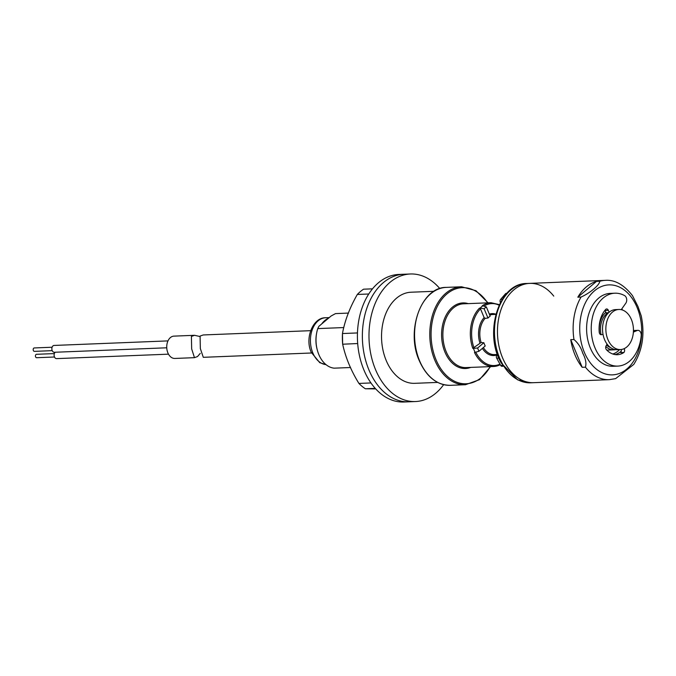 <?xml version="1.0" encoding="UTF-8"?>
<svg xmlns="http://www.w3.org/2000/svg" width="676" height="676" viewBox="0 0 676 676"><rect width="100%" height="100%" fill="white"/><g stroke="black" fill="none" stroke-linecap="round" stroke-linejoin="round"><path stroke-width="1.01" d="M473.453 348.385L477.611 348.005A30.69 21.1 87.7 0 0 478.253 349.661A30.69 21.1 87.7 0 0 478.963 351.267L475.093 352.34A31.916 21.945 -92.3 0 1 474.222 350.405A31.916 21.945 -92.3 0 1 473.453 348.385L472.769 348.334A31.916 21.945 -92.3 0 1 479.47 308.146L480.171 308.079A31.916 21.945 -92.3 0 1 482.85 305.814L482.233 305.805A31.916 21.945 -92.3 0 1 491.021 302.713L463.567 303.811A31.916 21.945 87.7 0 0 446.109 351.52A31.916 21.945 87.7 0 0 466.11 367.583L493.565 366.493A31.916 21.945 -92.3 0 1 474.467 352.433L475.093 352.34M600.964 334.282A18.235 12.54 -92.3 0 1 608.256 312.718M607.876 339.47A20.06 13.79 -92.3 0 1 618.844 309.473A20.06 13.79 -92.3 0 1 631.418 319.571A20.06 13.79 -92.3 0 1 620.441 349.56A20.06 13.79 -92.3 0 1 607.876 339.47M620.441 349.56L617.137 349.695A20.06 13.79 -92.3 0 1 604.564 339.597A20.06 13.79 -92.3 0 1 615.54 309.608L618.844 309.473M343.509 327.573L317.771 328.595A27.353 18.81 87.7 0 0 316.689 332.803A27.353 18.81 87.7 0 0 317.39 350.379A27.353 18.81 87.7 0 0 318.785 354.452A27.353 18.81 87.7 0 0 334.164 368.166L350.565 367.516M599.536 333.429A20.06 13.79 -92.3 0 1 605.814 312.371M487.979 318.041A20.06 13.79 -92.3 0 1 490.185 316.174L486.357 306.921A30.69 21.1 87.7 0 0 484.143 308.788L487.979 318.041L485.157 318.337A20.06 13.79 87.7 0 0 481.126 342.529L483.864 342.715L477.611 348.005M478.963 351.267L485.216 345.977A20.06 13.79 -92.3 0 1 484.489 344.388A20.06 13.79 -92.3 0 1 483.864 342.715M317.771 328.595L318.861 326.347L331.122 315.988L335.516 313.605L348.503 313.081M615.473 349.619A20.06 13.79 -92.3 0 1 613.825 349.83A20.06 13.79 -92.3 0 1 605.814 346.551M481.126 342.529L472.769 348.334M479.47 308.146L480.501 308.873L484.126 317.61L485.157 318.337M317.39 350.379L317.196 349.661A25.071 17.238 -92.3 0 1 316.554 333.547L316.689 332.803M610.403 347.481A18.235 12.54 -92.3 0 1 606.524 345.073M484.143 308.788L480.171 308.079M482.85 305.814L486.357 306.921M443.65 384.669A63.831 43.889 -92.3 0 1 415.453 401.544A63.831 43.889 -92.3 0 1 402.262 399.17A63.831 43.889 -92.3 0 1 369.172 329.888A63.831 43.889 -92.3 0 1 410.357 273.991A63.831 43.889 -92.3 0 1 423.548 276.366A63.831 43.889 -92.3 0 1 439.822 288.567M415.453 401.544L408.836 401.806A63.831 43.889 -92.3 0 1 395.646 399.431A63.831 43.889 -92.3 0 1 362.556 330.15A63.831 43.889 -92.3 0 1 403.741 274.253A63.831 43.889 87.7 0 0 368.834 369.688A63.831 43.889 87.7 0 0 408.836 401.806L403.868 402.009A63.831 43.889 87.7 0 1 363.874 369.882A63.831 43.889 87.7 0 1 398.781 274.456L410.357 273.991M437.634 382.413L414.726 383.326A45.588 31.349 -92.3 0 1 405.304 381.627A45.588 31.349 -92.3 0 1 381.67 332.136A45.588 31.349 -92.3 0 1 411.084 292.218L434 291.297M641.254 315.945L637.992 306.549L632.499 295.674C623.923 284.731 614.873 279.627 605.341 280.354L529.671 283.379A49.694 34.172 87.7 0 0 502.496 357.672A49.694 34.172 87.7 0 0 533.634 382.684A49.694 34.172 -92.3 0 1 505.259 363.426A49.694 34.172 -92.3 0 1 500.316 311.763A49.694 34.172 -92.3 0 1 529.671 283.379A49.694 34.172 -92.3 0 1 553.754 296.113M585.424 367.178L582.197 367.305A49.694 34.172 -92.3 0 1 574.938 354.782A49.694 34.172 -92.3 0 1 570.747 339.656L573.975 339.529C578.174 343.129 581.098 347.701 582.746 353.235C585.661 358.711 586.557 363.358 585.424 367.178A49.694 34.172 87.7 0 0 609.304 379.667L615.633 378.628L633.792 364.398C642.504 350.312 644.988 334.164 641.245 315.945M577.828 297.186L581.056 297.051C590.047 293.071 599.663 284.976 599.747 281.258L596.519 281.385A49.694 34.172 -92.3 0 0 577.828 297.186L596.519 281.385M582.197 367.305L570.747 339.656M503.164 366.24L501.981 366.291A2.281 1.563 -92.3 0 1 500.679 365.403L496.691 358.195A2.281 1.563 -92.3 0 1 497.485 354.587M500.409 302.578A2.281 1.563 -92.3 0 1 500.62 299.384L505.462 293.806A2.281 1.563 -92.3 0 1 506.366 293.333L506.89 293.308M357.46 332.938L342.462 333.538C344.819 320.661 349.771 307.631 357.325 294.457A54.705 37.619 -92.3 0 1 360.35 291.601A54.705 37.619 -92.3 0 1 363.553 289.193L372.501 288.838M357.325 294.457L368.758 294.001M370.947 382.946L358.922 383.427C350.962 370.532 345.537 357.435 342.647 344.135A54.705 37.619 -92.3 0 1 342.462 333.538L342.656 344.219L357.688 343.535M375.729 388.911L365.336 388.768A54.705 37.619 -92.3 0 1 358.922 383.427M365.336 388.768L375.231 388.37M621.227 309.676L625.815 303.194A4.563 3.135 87.7 0 0 624.632 295.623A36.47 25.08 87.7 0 0 614.881 293.207A36.47 25.08 87.7 0 0 594.931 347.734A36.47 25.08 87.7 0 0 617.788 366.096A36.47 25.08 87.7 0 0 641.211 335.642A4.563 3.135 87.7 0 0 637.916 330.336A4.563 3.135 87.7 0 0 637.138 330.513L633.378 332.11M614.881 293.207L610.251 293.392A36.47 25.08 87.7 0 0 590.3 347.92A36.47 25.08 87.7 0 0 613.157 366.282L617.788 366.096M603.009 334.299L601.471 334.679A2.738 1.884 -92.3 0 1 601.209 334.713A2.738 1.884 -92.3 0 1 599.24 332.271A25.071 17.238 -92.3 0 1 605.992 309.143A2.738 1.884 -92.3 0 1 606.617 308.957A2.738 1.884 -92.3 0 1 608.332 310.335L609.127 312.244M621.269 351.114A25.071 17.238 -92.3 0 1 615.008 354.57M621.168 349.509A2.738 1.884 -92.3 0 1 620.627 352.61L623.94 352.475A25.071 17.238 -92.3 0 1 617.34 354.706A25.071 17.238 -92.3 0 1 606.499 349.796A2.738 1.884 -92.3 0 1 606.093 345.833L607.073 344.092M624.202 348.639L624.337 348.968A2.738 1.884 -92.3 0 1 623.94 352.475M604.961 310.309A2.738 1.884 -92.3 0 1 605.028 310.461L606 312.811A1.369 0.938 87.7 0 0 606.854 313.495L607.859 313.461M328.291 318.379A23.483 16.14 87.7 0 0 321.691 323.956M54.494 357.004L36.681 357.714A1.707 1.175 -92.3 0 1 35.473 356.413A1.707 1.175 -92.3 0 1 36.065 354.469A1.707 1.175 -92.3 0 1 36.538 354.3L54.359 353.59M52.229 350.65L34.417 351.368A1.707 1.175 -92.3 0 1 33.217 350.067A1.707 1.175 -92.3 0 1 33.8 348.123A1.707 1.175 -92.3 0 1 34.282 347.946L52.094 347.236M166.744 347.794L54.333 352.28A3.422 2.349 -92.3 0 1 51.925 349.678A3.422 2.349 -92.3 0 1 53.1 345.791A3.422 2.349 -92.3 0 1 54.055 345.444L167.969 340.898M168.501 354.165L56.59 358.626A3.422 2.349 -92.3 0 1 54.215 356.134A3.422 2.349 -92.3 0 1 55.229 352.247M200.24 353.379L197.544 356.539L194.477 357.663L191.663 348.9L191.409 336.428L194.544 335.304L199.631 336.445M194.544 335.304L173.96 336.124A11.171 7.681 87.7 0 0 170.834 337.248A11.171 7.681 87.7 0 0 167.006 349.948A11.171 7.681 87.7 0 0 174.856 358.449L194.477 357.663M310.647 330.674L203.222 334.958L200.088 336.082L200.341 348.554L203.29 357.317L311.535 352.99M487.624 302.848A48.097 33.073 87.7 0 0 443.709 297.043A48.097 33.073 87.7 0 0 435.952 359.573A48.097 33.073 87.7 0 0 490.168 366.629M434.752 360.055A49.01 33.699 -92.3 0 1 461.556 286.776L446.346 287.385A49.01 33.699 87.7 0 0 419.534 360.663A49.01 33.699 87.7 0 0 450.25 385.328L465.468 384.72A49.01 33.699 -92.3 0 1 434.752 360.055M470.724 367.398A32.828 22.57 -92.3 0 1 444.909 352.002A32.828 22.57 -92.3 0 1 445.526 316.385A32.828 22.57 -92.3 0 1 468.181 303.625M495.846 314.382L492.812 314.501A20.06 13.79 87.7 0 0 489.754 315.134M483.374 347.532A20.06 13.79 87.7 0 0 494.418 354.596L497.443 354.469M497.054 354.849A20.973 14.416 -92.3 0 1 482.385 348.377M475.76 352.154A31.003 21.319 87.7 0 0 499.978 364.136M479.901 342.935A20.973 14.416 -92.3 0 1 484.126 317.61M480.501 308.873A31.003 21.319 87.7 0 0 473.994 347.929M489.339 314.129A20.973 14.416 -92.3 0 1 495.897 314.188M499.116 305.197A31.003 21.319 87.7 0 0 483.872 306.144M500.265 364.66A31.916 21.945 -92.3 0 1 493.565 366.493L500.291 364.702M581.056 297.051A49.694 34.172 87.7 0 0 573.975 339.529M605.341 280.354A49.694 34.172 87.7 0 0 599.747 281.258M637.13 307.546A45.022 30.952 87.7 0 0 594.525 290.798A45.022 30.952 87.7 0 0 584.292 352.204A45.022 30.952 87.7 0 0 626.897 368.952A45.022 30.952 87.7 0 0 637.13 307.546M622.731 310.123A26.787 18.413 87.7 0 0 621.751 308.932M612.743 353.996A24.505 16.849 87.7 0 0 619.529 349.602M502.276 363.544A49.694 34.172 -92.3 0 1 497.342 311.881A49.694 34.172 -92.3 0 1 526.697 283.498C498.601 283.05 483.45 333.665 501.338 363.189L517.664 379.87L530.66 382.802A49.694 34.172 -92.3 0 1 502.276 363.544M496.691 358.195L498.863 358.111M500.679 365.403L502.589 365.327M505.462 293.806L506.476 293.764M500.62 299.384L502.293 299.316M637.138 330.513L633.446 330.665M605.028 310.461L608.332 310.335M606 312.811L608.603 312.709M623.289 349.01L624.337 348.968M600.947 334.696L601.471 334.679M326.035 364.651L319.765 362.691L311.256 352.34C304.58 337.992 313.064 317.365 325.629 317.754A23.483 16.14 87.7 0 0 312.794 352.855A23.483 16.14 87.7 0 0 326.018 364.634M488.03 302.831L475.963 290.697L461.556 286.776M450.25 385.328C436.857 385.143 426.514 376.887 419.23 360.561C405.549 330.522 421.503 286.852 446.346 287.385M613.825 349.83L606.803 350.109M490.573 366.612L479.512 379.667L465.468 384.72M499.37 304.656L491.021 302.713M530.66 382.802L609.304 379.667M529.671 283.379L526.697 283.498M637.916 330.336L633.446 330.513M325.629 317.754L329.195 317.61"/></g></svg>
